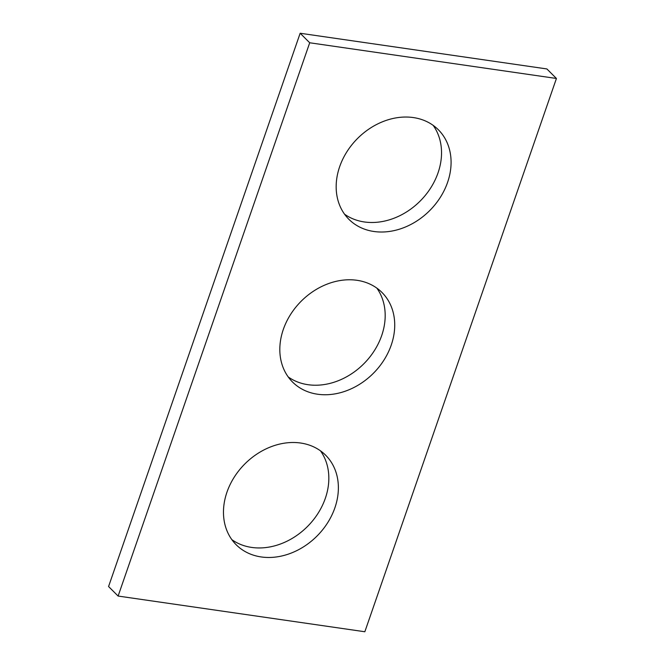 <?xml version="1.0" encoding="UTF-8"?>
<svg xmlns="http://www.w3.org/2000/svg" width="665" height="665" viewBox="0 0 665 665"><rect width="100%" height="100%" fill="white"/><g stroke="black" fill="none" stroke-linecap="round" stroke-linejoin="round"><path stroke-width="1" d="M108.57 586.53L300.156 33.25L546.888 68.944L556.43 78.47L364.844 631.75L118.112 596.056L108.57 586.53M118.112 596.056L309.707 42.776L300.156 33.25M373.905 231.487A63.283 51.006 134.9 0 0 440.363 197.281A63.283 51.006 134.9 0 0 438.326 129.733A63.283 51.006 134.9 0 0 357.521 138.503A63.283 51.006 134.9 0 0 348.917 219.334A63.283 51.006 134.9 0 0 373.905 231.487M344.537 214.18A63.283 51.006 134.9 0 0 364.353 221.96A63.283 51.006 134.9 0 0 428.501 191.204A63.283 51.006 134.9 0 0 433.164 125.369M317.554 394.22A63.283 51.006 134.9 0 0 384.013 360.006A63.283 51.006 134.9 0 0 381.976 292.467A63.283 51.006 134.9 0 0 301.17 301.237A63.283 51.006 134.9 0 0 292.567 382.059A63.283 51.006 134.9 0 0 317.554 394.22M288.186 376.905A63.283 51.006 134.9 0 0 308.003 384.694A63.283 51.006 134.9 0 0 372.151 353.93A63.283 51.006 134.9 0 0 376.814 288.095M261.204 556.946A63.283 51.006 134.9 0 0 327.662 522.74A63.283 51.006 134.9 0 0 325.626 455.193A63.283 51.006 134.9 0 0 244.82 463.962A63.283 51.006 134.9 0 0 236.225 544.793A63.283 51.006 134.9 0 0 261.204 556.946M231.836 539.631A63.283 51.006 134.9 0 0 251.653 547.42A63.283 51.006 134.9 0 0 315.8 516.655A63.283 51.006 134.9 0 0 320.464 450.82M309.707 42.776L556.43 78.47"/></g></svg>
